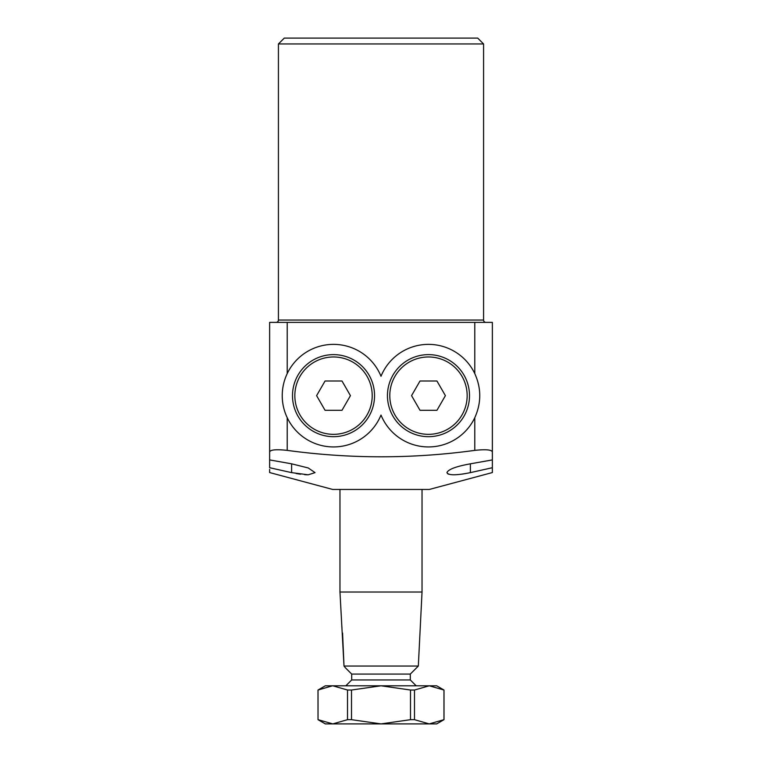 <?xml version="1.0" encoding="UTF-8"?>
<svg xmlns="http://www.w3.org/2000/svg" width="762" height="762" viewBox="0 0 762 762"><rect width="100%" height="100%" fill="white"/><g stroke="black" fill="none" stroke-linecap="round" stroke-linejoin="round"><path stroke-width="1.14" d="M492.366 439.617L492.366 467.716L470.392 472.63L492.366 467.716L492.366 472.554L429.358 489.442L332.642 489.442L269.634 472.554L269.634 469.373M269.634 470.726L269.634 472.088M296.151 473.526L300.59 474.221M304.638 474.659L307.381 474.793M447.656 473.735L448.704 474.221M461.801 474.174L465.839 473.526M492.366 470.726L492.366 470.087M470.392 463.82L470.392 472.63C456.162 475.488 448.351 475.488 446.942 472.63C448.266 469.354 456.076 466.411 470.392 463.82L492.366 459.915L492.366 451.818C491.385 449.694 485.527 449.218 474.783 450.38L474.783 417.709A51.292 51.292 0 0 1 381 415.052A51.292 51.292 0 0 1 287.217 417.709L287.217 450.38C349.968 458.924 412.499 458.924 474.783 450.38M485.918 322.383A2.343 2.343 0 0 1 483.575 320.04L483.575 43.958L278.425 43.958L284.283 38.1L477.717 38.1L483.575 43.958M276.082 322.383A2.343 2.343 0 0 0 278.425 320.04L278.425 43.958M282.235 395.649C282.245 403.336 283.902 410.68 287.217 417.709A51.292 51.292 0 0 1 282.235 395.649C282.254 387.925 283.912 380.581 287.217 373.599A51.292 51.292 0 0 1 381 376.257A51.292 51.292 0 0 1 474.783 373.599C481.413 388.277 481.413 402.974 474.783 417.709M291.608 463.82L308.239 467.963L315.058 472.63L308.21 474.802L291.608 472.63L291.608 463.82L269.634 459.915L269.634 322.383L287.217 322.383L287.217 373.599M474.783 373.599L474.783 322.383L287.217 322.383M474.783 322.383L492.366 322.383L492.366 451.818M291.608 472.63L269.634 467.716L269.634 439.617M287.217 450.38C276.492 449.209 270.634 449.694 269.634 451.818M342.576 633.051L344.005 666.055L345.538 667.922L344.005 666.055L339.966 592.017L339.966 489.442M422.034 489.442L422.034 592.017L418.328 666.055L410.308 674.075L410.308 679.942L416.166 685.8M410.308 674.075L351.692 674.075L351.692 679.942L345.834 685.8M351.692 674.075L345.538 667.922M341.957 627.345L341.776 626.345M418.328 666.055L344.005 666.055M422.034 592.017L339.966 592.017M410.308 679.942L351.692 679.942M318.03 690.029L325.317 685.8L332.775 685.8L347.52 690.029L347.52 719.671L332.775 723.9L318.03 719.671L318.03 690.029L332.48 685.8M351.511 690.029L381 685.8L410.489 690.029L410.489 719.671L381 723.9L351.511 719.671L351.511 690.029L347.52 690.029M414.48 690.029L429.225 685.8L443.97 690.029L443.97 719.671L429.225 723.9L414.48 719.671L414.48 690.029L410.489 690.029M443.97 719.671L436.683 723.9L429.52 723.9M332.775 685.8L436.683 685.8L443.97 690.029M410.489 719.671L414.48 719.671M347.52 719.671L351.511 719.671M317.992 690.029L318.03 719.671M429.225 723.9L325.317 723.9L317.992 719.671M297.99 416.166A41.034 41.034 0 0 1 313.011 360.121A41.034 41.034 0 0 1 369.056 375.142A41.034 41.034 0 0 1 354.035 431.187A41.034 41.034 0 0 1 297.99 416.166A41.034 41.034 0 0 0 354.035 431.187A41.034 41.034 0 0 0 369.056 375.142M325.06 381L316.601 395.649L325.06 410.308L341.986 410.308L350.444 395.649L341.986 381L325.06 381M464.01 416.166A41.034 41.034 0 0 1 407.965 431.187A41.034 41.034 0 0 1 392.944 375.142A41.034 41.034 0 0 1 448.989 360.121A41.034 41.034 0 0 1 464.01 416.166A41.034 41.034 0 0 0 448.989 360.121A41.034 41.034 0 0 0 392.944 375.142M420.014 410.308L436.94 410.308L445.399 395.649L436.94 381L420.014 381L411.556 395.649L420.014 410.308M278.425 320.04L483.575 320.04M367.027 376.314A38.691 38.691 0 0 0 314.182 362.15A38.691 38.691 0 0 0 300.018 414.995A38.691 38.691 0 0 0 352.863 429.158A38.691 38.691 0 0 0 367.027 376.314M394.973 376.314A38.691 38.691 0 0 0 409.137 429.158A38.691 38.691 0 0 0 461.982 414.995A38.691 38.691 0 0 0 447.818 362.15A38.691 38.691 0 0 0 394.973 376.314M444.008 690.029L444.008 719.671"/></g></svg>
